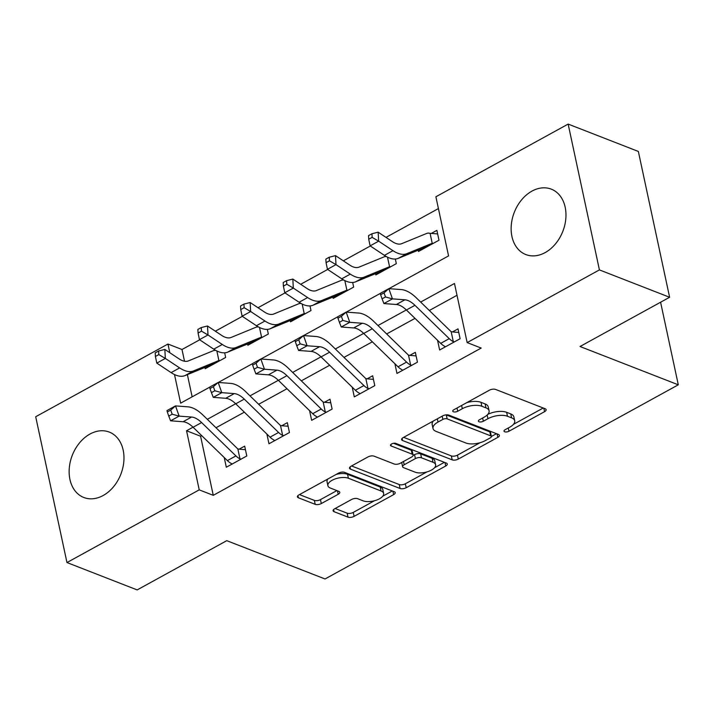 <?xml version="1.0" encoding="UTF-8"?>
<svg xmlns="http://www.w3.org/2000/svg" width="714" height="714" viewBox="0 0 714 714"><rect width="100%" height="100%" fill="white"/><g stroke="black" fill="none" stroke-linecap="round" stroke-linejoin="round"><path stroke-width="1.07" d="M504.691 431.774A3.088 1.374 167.9 0 0 508.966 431.238L544.559 411.675A4.418 1.964 167.9 0 0 546.121 409.675A4.418 1.964 167.9 0 0 545.157 408.756L495.543 389.416A4.418 1.964 167.9 0 0 489.438 390.183L453.836 409.756A3.088 1.374 167.9 0 0 452.747 411.148A3.088 1.374 167.9 0 0 453.426 411.791A3.088 1.374 167.9 0 0 457.701 411.255L462.306 408.72A14.137 6.283 167.9 0 1 481.843 406.266L485.975 407.881A14.137 6.283 167.9 0 1 489.081 410.809A14.137 6.283 167.9 0 1 484.083 417.208L479.469 419.743A3.088 1.374 167.9 0 0 478.38 421.144A3.088 1.374 167.9 0 0 479.058 421.787A3.088 1.374 167.9 0 0 483.333 421.242L487.939 418.716A14.137 6.283 167.9 0 1 507.476 416.262L511.617 417.868A14.137 6.283 167.9 0 1 514.714 420.796A14.137 6.283 167.9 0 1 509.716 427.204L505.11 429.73A3.088 1.374 167.9 0 0 504.013 431.131A3.088 1.374 167.9 0 0 504.691 431.774M89.964 434.05A35.102 26.061 111.3 0 1 109.296 432.086A35.102 26.061 111.3 0 1 123.781 462.02A35.102 26.061 111.3 0 1 103.146 495.525A35.102 26.061 111.3 0 1 83.806 497.488A35.102 26.061 111.3 0 1 69.329 467.554A35.102 26.061 111.3 0 1 89.964 434.05M531.966 191.111A35.102 26.061 111.3 0 1 551.297 189.148A35.102 26.061 111.3 0 1 565.783 219.091A35.102 26.061 111.3 0 1 545.148 252.595A35.102 26.061 111.3 0 1 525.807 254.55A35.102 26.061 111.3 0 1 511.331 224.615A35.102 26.061 111.3 0 1 531.966 191.111M334.67 508.779A4.418 1.964 167.9 0 0 333.108 510.778A4.418 1.964 167.9 0 0 334.072 511.697L347.995 517.123A4.418 1.964 167.9 0 0 354.099 516.356L393.637 494.624A4.418 1.964 167.9 0 0 395.199 492.624A4.418 1.964 167.9 0 0 394.226 491.714L344.612 472.373A4.418 1.964 167.9 0 0 338.507 473.141L298.979 494.873A4.418 1.964 167.9 0 0 297.408 496.873A4.418 1.964 167.9 0 0 298.381 497.783L315.195 504.334A4.418 1.964 167.9 0 0 321.3 503.566L338.222 494.275A4.418 1.964 167.9 0 0 339.784 492.267A4.418 1.964 167.9 0 0 338.811 491.357L330.475 488.108A11.817 5.257 167.9 0 1 327.887 485.654A11.817 5.257 167.9 0 1 335.009 478.996A11.817 5.257 167.9 0 1 348.396 478.255L381.062 490.982A11.817 5.257 167.9 0 1 383.65 493.436A11.817 5.257 167.9 0 1 376.528 500.095A11.817 5.257 167.9 0 1 363.14 500.835L357.696 498.711A4.418 1.964 167.9 0 0 351.591 499.479L334.67 508.779M388.943 288.661L448.562 255.898L435.888 196.778L568.148 124.084L638.352 151.448L669.616 297.265L580.018 346.504L678.3 384.81L325.04 578.974L226.757 540.668L137.159 589.916L66.964 562.552L35.7 416.735L167.96 344.041L169.825 352.743M669.616 297.265L599.412 269.901L467.152 342.595L454.479 283.485L420.653 302.076M201.678 435.62L200.589 436.218L213.263 495.329L481.191 348.066L467.152 342.595M213.263 495.329L199.224 489.858L66.964 562.552M452.185 459.852A4.418 1.964 167.9 0 0 458.29 459.084L497.828 437.361A4.418 1.964 167.9 0 0 499.389 435.361A4.418 1.964 167.9 0 0 498.417 434.442L448.803 415.111A4.418 1.964 167.9 0 0 442.698 415.878L403.169 437.602A4.418 1.964 167.9 0 0 401.607 439.601A4.418 1.964 167.9 0 0 402.571 440.52L452.185 459.852L451.337 455.916A4.418 1.964 167.9 0 0 457.451 455.148L480.049 442.725M445.732 465.992L406.195 487.724A4.418 1.964 167.9 0 1 400.09 488.492L350.476 469.152A4.418 1.964 167.9 0 1 349.512 468.232A4.418 1.964 167.9 0 1 351.074 466.233L367.987 456.933A4.418 1.964 167.9 0 1 374.091 456.166L394.217 464.011A4.418 1.964 167.9 0 0 400.322 463.243L411.55 457.076A4.418 1.964 167.9 0 0 413.111 455.077A4.418 1.964 167.9 0 0 412.139 454.158L391.192 446A3.088 1.374 167.9 0 1 390.513 445.357A3.088 1.374 167.9 0 1 392.379 443.608A3.088 1.374 167.9 0 1 395.886 443.421L446.321 463.074A4.418 1.964 167.9 0 1 447.294 463.993A4.418 1.964 167.9 0 1 445.732 465.992L444.992 462.556M457.005 295.284L429.319 310.501M415.004 318.373L386.658 333.947M372.333 341.819L343.996 357.393M329.672 365.265L301.326 380.848M287.01 388.719L258.664 404.294M244.349 412.165L216.003 427.748M437.557 340.283L439.637 349.985L460.111 338.731L458.004 328.877L452.435 331.939L458.763 332.447M394.887 363.729L396.966 373.431L417.449 362.176L415.334 352.323L409.765 355.385L416.101 355.893M352.225 387.184L354.305 396.886L374.788 385.631L372.672 375.778L367.103 378.839L373.44 379.348M309.564 410.63L311.643 420.332L332.117 409.077L330.011 399.224L324.442 402.285L330.769 402.794M266.893 434.085L268.973 443.787L289.456 432.523L287.34 422.679L281.78 425.731L288.108 426.24M224.232 457.531L226.311 467.233L246.794 455.978L244.679 446.125L239.11 449.186L245.446 449.695M438.423 208.577L386.006 237.387M370.325 246L343.336 260.842M327.664 269.455L300.674 284.288M285.002 292.901L258.013 307.734M242.332 316.356L215.342 331.189M199.67 339.802L181.999 349.512L184.515 361.248M187.38 374.627L192.146 396.832M418.234 250.186L418.511 251.462L438.994 240.207L436.879 230.354L431.31 233.416L437.646 233.924M395.333 259.021L396.324 263.653L375.85 274.908L375.573 273.632M352.671 282.467L353.662 287.099L333.179 298.363L332.911 297.086M310.001 305.922L311.001 310.554L290.518 321.809L290.25 320.532M267.339 329.368L268.33 334L247.856 345.255L247.579 343.987M224.678 352.823L225.669 357.455L205.195 368.71L204.918 367.433M678.3 384.81L660.593 302.218M568.148 124.084L599.412 269.901M181.999 349.512L167.96 344.041M174.502 374.547L180.633 403.16L209.657 387.202M218.288 382.463L252.319 363.756M260.958 359.008L294.989 340.31M303.62 335.562L337.651 316.855M346.281 312.107L380.312 293.409M193.012 427.195L186.55 430.747L199.224 489.858M406.328 309.947L377.992 325.522M363.667 333.393L335.321 348.976M321.005 356.839L292.66 372.422M278.335 380.294L249.998 395.868M235.674 403.74L207.328 419.323M200.589 436.218L186.55 430.747M514.714 420.796L513.866 416.86A14.137 6.283 167.9 0 0 510.769 413.933L511.617 417.868M487.76 414.423A14.137 6.283 167.9 0 1 506.637 412.317L510.769 413.933M489.081 410.809L488.233 406.873A14.137 6.283 167.9 0 0 485.136 403.937L485.975 407.881M466.831 402.607A14.137 6.283 167.9 0 1 481.004 402.33L485.136 403.937M513.428 424.384L543.22 408.006M403.66 437.334L451.337 455.916M437.316 418.832L438.012 422.072A14.137 6.283 167.9 0 0 433.014 428.471A14.137 6.283 167.9 0 0 436.111 431.408L465.885 443.001A14.137 6.283 167.9 0 0 485.422 440.547L490.277 437.878A3.088 1.374 167.9 0 0 491.375 436.477L496.489 433.693M446.107 414.861A3.088 1.374 167.9 0 1 446.304 414.923L489.849 431.899A3.088 1.374 167.9 0 1 490.527 432.541L491.375 436.477A3.088 1.374 167.9 0 0 490.696 435.843L447.151 418.868A3.088 1.374 167.9 0 0 442.876 419.404L438.012 422.072M433.46 420.957A14.137 6.283 167.9 0 0 432.166 424.535L433.014 428.471M444.394 462.324L434.531 467.741M426.945 471.909L405.356 483.78L406.195 487.724M351.565 465.965L399.242 484.547A4.418 1.964 167.9 0 0 405.356 483.78M413.111 455.077L412.264 451.132A4.418 1.964 167.9 0 0 411.3 450.222L393.557 443.305M415.093 472.15A11.817 5.257 167.9 0 0 428.489 471.41A11.817 5.257 167.9 0 0 435.611 464.743A11.817 5.257 167.9 0 0 433.023 462.297L421.51 457.817A4.418 1.964 167.9 0 0 415.405 458.575L404.186 464.752A4.418 1.964 167.9 0 0 402.616 466.751A4.418 1.964 167.9 0 0 403.588 467.661L415.093 472.15M435.611 464.743L434.764 460.807A11.817 5.257 167.9 0 0 432.175 458.352L433.023 462.297M413.111 455.434L414.557 454.639A4.418 1.964 167.9 0 1 420.671 453.872L432.175 458.352M401.768 462.449A4.418 1.964 167.9 0 0 401.777 462.806L402.616 466.751M383.65 493.436L382.811 489.492A11.817 5.257 167.9 0 0 380.214 487.046L381.062 490.982M336.187 474.417A11.817 5.257 167.9 0 1 347.557 474.31L380.214 487.046M327.913 478.96A11.817 5.257 167.9 0 0 327.039 481.718L327.887 485.654M299.469 494.597L314.347 500.398A4.418 1.964 167.9 0 0 320.452 499.63L336.883 490.598M335.161 508.511L347.147 513.179A4.418 1.964 167.9 0 0 353.26 512.411L374.511 500.728M382.775 496.185L392.298 490.955M401.714 243.67A22.5 11.272 -118.8 0 1 392.45 241.671L378.152 232.175L378.652 241.171L392.95 250.668A33.745 16.904 61.2 0 0 406.837 253.666L431.809 243.429A4.498 2.258 -118.8 0 1 432.229 243.34L430.087 233.362A15.753 7.89 61.2 0 0 426.686 233.433L401.714 243.67M372.137 237.36L371.94 233.755L368.531 235.629L368.727 239.235L372.137 237.36L378.652 241.171L370.12 245.866L384.418 255.362A33.745 16.904 61.2 0 0 398.305 258.361L423.277 248.115A4.498 2.258 -118.8 0 1 423.697 248.026L424.08 248.401L433.425 243.26L432.229 243.34M430.087 233.362L431.31 233.416M370.12 245.866L368.727 239.235M371.94 233.755L378.152 232.175M440.708 343.354L449.24 338.659A15.753 7.89 -118.8 0 0 453.301 341.64L454.541 341.792L445.206 346.924L444.768 346.335A15.753 7.89 -118.8 0 1 440.708 343.354L406.391 310.001A22.5 11.272 61.2 0 0 396.386 304.494L383.918 303.557L392.45 298.871L385.489 296.962L384.043 292.874L380.633 294.748L382.079 298.836L385.489 296.962M449.24 338.659L414.932 305.315A22.5 11.272 61.2 0 0 404.918 299.8L392.45 298.871L388.835 288.652L401.295 289.589A33.745 16.904 -118.8 0 1 416.316 297.854L450.632 331.198A4.498 2.258 61.2 0 0 451.168 331.662L452.435 331.939M380.633 294.748L380.294 293.347L388.835 288.652L384.043 292.874M453.301 341.64L451.168 331.662M382.079 298.836L383.918 303.557M386.479 256.612A15.753 7.89 61.2 0 0 384.016 256.879L359.053 267.116A22.5 11.272 -118.8 0 1 349.789 265.126L335.491 255.63L335.991 264.626L350.288 274.122A33.745 16.904 61.2 0 0 364.176 277.121L389.148 266.875A4.498 2.258 -118.8 0 1 389.567 266.786L387.497 257.147M329.475 260.806L329.279 257.21L325.861 259.084L326.066 262.681L329.475 260.806L335.991 264.626L327.458 269.312L341.756 278.808A33.745 16.904 61.2 0 0 355.643 281.807L380.616 271.57A4.498 2.258 -118.8 0 1 381.035 271.481L381.419 271.847L390.754 266.715L389.567 266.786M327.458 269.312L326.066 262.681M329.279 257.21L335.491 255.63M343.818 280.067A15.753 7.89 61.2 0 0 341.354 280.334L316.382 290.571A22.5 11.272 -118.8 0 1 307.127 288.572L292.829 279.076L293.32 288.072L307.627 297.568A33.745 16.904 61.2 0 0 321.514 300.567L346.486 290.33A4.498 2.258 -118.8 0 1 346.897 290.241L344.835 280.593M286.814 284.252L286.609 280.656L283.199 282.53L283.396 286.135L286.814 284.252L293.32 288.072L284.788 292.767L299.095 302.263A33.745 16.904 61.2 0 0 312.982 305.253L337.954 295.016A4.498 2.258 -118.8 0 1 338.365 294.927L338.748 295.301L348.093 290.161L346.897 290.241M284.788 292.767L283.396 286.135M286.609 280.656L292.829 279.076M301.156 303.512A15.753 7.89 61.2 0 0 298.693 303.78L273.721 314.017A22.5 11.272 -118.8 0 1 264.466 312.018L250.159 302.522L250.659 311.527L264.965 321.023A33.745 16.904 61.2 0 0 278.853 324.013L303.816 313.776A4.498 2.258 -118.8 0 1 304.235 313.687L302.174 304.048M244.143 307.707L243.947 304.11L240.538 305.985L240.734 309.581L244.143 307.707L250.659 311.527L242.126 316.213L256.424 325.709A33.745 16.904 61.2 0 0 270.311 328.708L295.284 318.471A4.498 2.258 -118.8 0 1 295.703 318.382L296.087 318.747L305.431 313.616L304.235 313.687M242.126 316.213L240.734 309.581M243.947 304.11L250.159 302.522M398.046 366.8L406.578 362.105A15.753 7.89 -118.8 0 0 410.639 365.095L411.88 365.238L402.535 370.379L402.107 369.781A15.753 7.89 -118.8 0 1 398.046 366.8L363.729 333.456A22.5 11.272 61.2 0 0 353.716 327.94L341.256 327.003L349.789 322.317L342.827 320.407L341.381 316.329L337.963 318.203L339.409 322.291L342.827 320.407M406.578 362.105L372.262 328.761A22.5 11.272 61.2 0 0 362.248 323.255L349.789 322.317L346.165 312.107L358.633 313.035A33.745 16.904 -118.8 0 1 373.654 321.309L407.962 354.653A4.498 2.258 61.2 0 0 408.497 355.117L409.765 355.385M337.963 318.203L337.633 316.793L346.165 312.107L341.381 316.329M410.639 365.095L408.497 355.117M339.409 322.291L341.256 327.003M355.376 390.246L363.917 385.56A15.753 7.89 -118.8 0 0 367.978 388.541L369.218 388.693L359.874 393.825L359.445 393.227A15.753 7.89 -118.8 0 1 355.376 390.246L321.068 356.902A22.5 11.272 61.2 0 0 311.054 351.395L298.586 350.458L307.118 345.763L300.166 343.862L298.711 339.775L295.301 341.649L296.747 345.737L300.166 343.862M363.917 385.56L329.6 352.216A22.5 11.272 61.2 0 0 319.586 346.701L307.118 345.763L303.504 335.553L315.972 336.49A33.745 16.904 -118.8 0 1 330.984 344.755L365.3 378.099A4.498 2.258 61.2 0 0 365.836 378.563L367.103 378.839M295.301 341.649L294.971 340.239L303.504 335.553L298.711 339.775M367.978 388.541L365.836 378.563M296.747 345.737L298.586 350.458M312.714 413.701L321.246 409.006A15.753 7.89 -118.8 0 0 325.307 411.987L326.548 412.139L317.212 417.271L316.775 416.681A15.753 7.89 -118.8 0 1 312.714 413.701L278.406 380.357A22.5 11.272 61.2 0 0 268.393 374.841L255.924 373.904L264.457 369.218L257.495 367.308L256.049 363.221L252.64 365.104L254.086 369.183L257.495 367.308M321.246 409.006L286.939 375.662A22.5 11.272 61.2 0 0 276.925 370.155L264.457 369.218L260.842 358.999L273.301 359.936A33.745 16.904 -118.8 0 1 288.322 368.21L322.639 401.554A4.498 2.258 61.2 0 0 323.174 402.009L324.442 402.285M252.64 365.104L252.31 363.694L260.842 358.999L256.049 363.221M325.307 411.987L323.174 402.009M254.086 369.183L255.924 373.904M258.486 326.958A15.753 7.89 61.2 0 0 256.023 327.226L231.059 337.472A22.5 11.272 -118.8 0 1 221.795 335.473L207.497 325.977L207.997 334.973L222.295 344.469A33.745 16.904 61.2 0 0 236.182 347.468L261.154 337.231A4.498 2.258 -118.8 0 1 261.574 337.133L259.503 327.494M201.482 331.153L201.286 327.556L197.867 329.431L198.073 333.027L201.482 331.153L207.997 334.973L199.465 339.659L213.763 349.164A33.745 16.904 61.2 0 0 227.65 352.154L252.622 341.917A4.498 2.258 -118.8 0 1 253.042 341.827L253.425 342.193L262.77 337.062L261.574 337.133M199.465 339.659L198.073 333.027M201.286 327.556L207.497 325.977M270.053 437.147L278.585 432.461A15.753 7.89 -118.8 0 0 282.646 435.442L283.886 435.585L274.542 440.725L274.114 440.127A15.753 7.89 -118.8 0 1 270.053 437.147L235.736 403.803A22.5 11.272 61.2 0 0 225.731 398.287L213.263 397.359L221.795 392.664L214.834 390.763L213.388 386.676L209.97 388.55L211.424 392.638L214.834 390.763M278.585 432.461L244.268 399.117A22.5 11.272 61.2 0 0 234.263 393.601L221.795 392.664L218.172 382.454L230.64 383.391A33.745 16.904 -118.8 0 1 245.661 391.656L279.968 425A4.498 2.258 61.2 0 0 280.504 425.464L281.78 425.731M209.97 388.55L209.639 387.14L218.172 382.454L213.388 386.676M282.646 435.442L280.504 425.464M211.424 392.638L213.263 397.359M215.824 350.413A15.753 7.89 61.2 0 0 213.361 350.681L188.389 360.918A22.5 11.272 -118.8 0 1 179.134 358.919L164.836 349.423L165.336 358.419L179.633 367.915A33.745 16.904 61.2 0 0 193.521 370.914L218.493 360.677A4.498 2.258 -118.8 0 1 218.912 360.588L216.842 350.94M158.82 354.608L158.615 351.002L155.206 352.877L155.402 356.482L158.82 354.608L165.336 358.419L156.803 363.114L171.101 372.61A33.745 16.904 61.2 0 0 184.988 375.609L209.961 365.363A4.498 2.258 -118.8 0 1 210.38 365.273L210.755 365.648L220.099 360.508L218.912 360.588M156.803 363.114L155.402 356.482M158.615 351.002L164.836 349.423M227.391 460.601L235.923 455.907A15.753 7.89 -118.8 0 0 239.984 458.888L241.225 459.04L231.88 464.171L231.452 463.582A15.753 7.89 -118.8 0 1 227.391 460.601L193.075 427.249A22.5 11.272 61.2 0 0 183.061 421.742L170.592 420.805L179.134 416.119L172.172 414.209L170.717 410.122L167.308 411.996L168.754 416.083L172.172 414.209M235.923 455.907L201.607 422.563A22.5 11.272 61.2 0 0 191.593 417.047L179.134 416.119L175.51 405.9L187.978 406.837A33.745 16.904 -118.8 0 1 202.99 415.102L237.307 448.446A4.498 2.258 61.2 0 0 237.842 448.91L239.11 449.186M167.308 411.996L166.978 410.595L175.51 405.9L170.717 410.122M239.984 458.888L237.842 448.91M168.754 416.083L170.592 420.805M508.27 427.989L508.966 431.238M457.005 408.015L457.701 411.255M482.637 418.002L483.333 421.242M506.637 412.317L507.476 416.262M487.153 415.048L487.939 418.716M481.004 402.33L481.843 406.266M461.61 405.481L462.306 408.72M543.827 408.238L544.559 411.675M402.116 438.369L402.571 440.52M497.087 433.925L497.828 437.361M457.451 455.148L458.29 459.084M489.849 431.899L490.696 435.843M446.304 414.923L447.151 418.868M442.18 416.164L442.876 419.404M399.242 484.547L400.09 488.492M350.012 467.001L350.476 469.152M411.3 450.222L412.139 454.158M390.87 444.492L391.192 446M420.671 453.872L421.51 457.817M414.557 454.639L415.405 458.575M403.49 461.503L404.186 464.752M347.557 474.31L348.396 478.255M337.481 490.839L338.222 494.275M320.452 499.63L321.3 503.566M314.347 500.398L315.195 504.334M297.916 495.641L298.381 497.783M392.896 491.196L393.637 494.624M353.26 512.411L354.099 516.356M347.147 513.179L347.995 517.123M333.616 509.546L334.072 511.697M392.95 250.668L384.418 255.362M406.837 253.666L398.305 258.361M431.809 243.429L423.277 248.115M406.391 310.001L414.932 305.315M396.386 304.494L404.918 299.8M350.288 274.122L341.756 278.808M364.176 277.121L355.643 281.807M389.148 266.875L380.616 271.57M307.627 297.568L299.095 302.263M321.514 300.567L312.982 305.253M346.486 290.33L337.954 295.016M264.965 321.023L256.424 325.709M278.853 324.013L270.311 328.708M303.816 313.776L295.284 318.471M363.729 333.456L372.262 328.761M353.716 327.94L362.248 323.255M321.068 356.902L329.6 352.216M311.054 351.395L319.586 346.701M278.406 380.357L286.939 375.662M268.393 374.841L276.925 370.155M222.295 344.469L213.763 349.164M236.182 347.468L227.65 352.154M261.154 337.231L252.622 341.917M235.736 403.803L244.268 399.117M225.731 398.287L234.263 393.601M179.633 367.915L171.101 372.61M193.521 370.914L184.988 375.609M218.493 360.677L209.961 365.363M193.075 427.249L201.607 422.563M183.061 421.742L191.593 417.047"/></g></svg>
